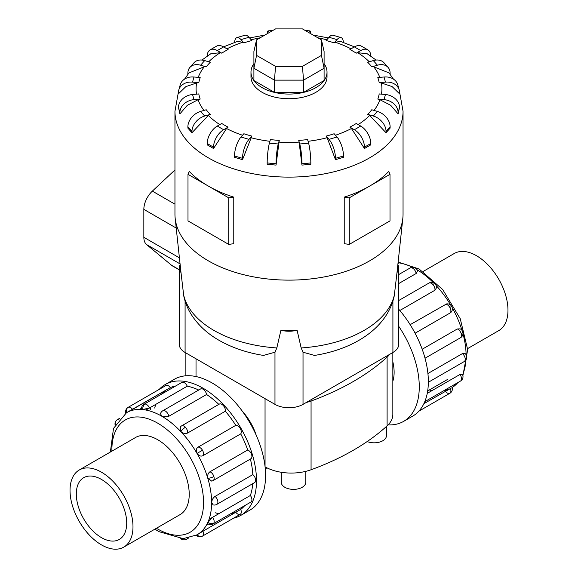 <?xml version="1.0" encoding="UTF-8"?>
<svg xmlns="http://www.w3.org/2000/svg" width="578" height="578" viewBox="0 0 578 578"><rect width="100%" height="100%" fill="white"/><g stroke="black" fill="none" stroke-linecap="round" stroke-linejoin="round"><path stroke-width="0.87" d="M392.838 381.263A39.99 23.084 -120 0 0 392.838 361.792M256.213 435.234A39.99 23.084 -120 0 0 242.363 411.247M305.784 471.359L305.784 482.298A12.246 7.073 180 0 1 298.226 488.836A12.246 7.073 180 0 1 284.875 487.305A12.246 7.073 180 0 1 281.284 482.298L281.284 472.284M423.103 271.487L454.229 253.511A44.52 25.707 60 0 1 476.489 255.714A44.52 25.707 60 0 1 505.577 294.946A44.52 25.707 60 0 1 498.749 330.623L467.624 348.599M101.511 544.91A44.52 25.707 -120 0 0 123.771 547.113A44.52 25.707 -120 0 0 130.592 511.443A44.52 25.707 -120 0 0 101.511 472.212A44.52 25.707 -120 0 0 79.251 470.008A44.52 25.707 -120 0 0 72.423 505.678A44.52 25.707 -120 0 0 101.511 544.91M101.511 479.465A35.641 20.577 60 0 1 124.79 510.865A35.641 20.577 60 0 1 119.328 539.426A35.641 20.577 60 0 1 101.511 537.663A35.641 20.577 60 0 1 78.225 506.256A35.641 20.577 60 0 1 83.687 477.695A35.641 20.577 60 0 1 101.511 479.465M398.047 262.889A5.036 5.036 0 0 1 398.271 263.236L397.881 264.421M422.186 349.242L457.306 328.969L460.131 328.839A5.036 5.036 0 0 1 462.79 331.953A5.036 1.575 163.4 0 1 461.251 333.716A5.036 2.912 60 0 1 460.478 337.754L425.025 358.223M427.243 393.365L459.972 374.472L462.349 374.226A5.036 5.036 0 0 1 462.552 378.778A5.036 3.8 -155.7 0 1 461.251 380.172A5.036 2.912 60 0 1 460.478 381.061L424.765 401.681M423.876 403.668L451.404 387.975M450.32 388.402A5.036 2.912 60 0 1 449.857 393.286L418.826 411.204L449.857 393.286A5.036 2.912 60 0 1 445.392 391.248M427.915 373.525L462.429 353.599L465.333 353.722M410.149 324.677L446.577 303.92A5.036 5.036 0 0 1 451.7 306.376L449.857 307.445A5.036 2.912 60 0 1 450.32 312.864L415.076 333.21M165.301 384.486L174.375 379.247A75.552 43.625 60 0 1 212.155 382.99A75.552 43.625 60 0 1 261.509 449.568A75.552 43.625 60 0 1 249.927 510.114L240.86 515.352A75.552 43.625 -120 0 0 252.441 454.807A75.552 43.625 -120 0 0 203.08 388.228A75.552 43.625 -120 0 0 165.301 384.486A75.552 43.625 -120 0 0 159.174 389.428M233.519 518.191A75.552 43.625 -120 0 0 240.86 515.352M215.146 512.751A70.516 40.713 -120 0 0 218.896 513.654M212.538 517.324L209.041 519.347M206.375 525.243L208.412 524.058M230.499 513.842A70.516 40.713 -120 0 0 235.788 512.26A5.036 2.912 60 0 0 240.253 514.304L202.488 536.109A5.036 2.912 -120 0 0 202.95 531.218L240.715 509.413A70.516 40.713 -120 0 0 244.725 505.627M202.885 531.261L199.388 533.277M197.062 534.816L202.95 531.218M207.921 522.353A5.036 3.8 24.3 0 0 213.882 522.996A5.036 2.912 -120 0 1 213.109 523.885A5.036 5.036 0 0 1 207.863 523.755L207.921 522.353L212.603 517.288L250.368 495.483A70.516 40.713 -120 0 0 252.752 483.649M215.052 496.415A5.036 2.912 -120 0 1 217.884 502.072A5.036 2.912 -120 0 1 216.837 504.377A5.036 5.036 0 0 1 213.058 504.89L211.721 502.506C211.888 499.919 213 497.889 215.052 496.415L252.824 474.61A70.516 40.713 -120 0 0 250.39 459.048M207.921 478.281A5.036 1.575 -16.6 0 0 213.882 476.532A5.036 2.912 -120 0 1 213.109 480.571A5.036 5.036 0 0 1 211.707 481.12L207.921 478.281C207.285 475.427 207.957 473.266 209.937 471.785L247.702 449.98A70.516 40.713 -120 0 0 240.715 433.883L202.95 455.688C200.739 456.627 198.796 455.854 197.112 453.362C195.798 450.659 196.101 448.593 198.023 447.148L235.788 425.343A70.516 40.713 -120 0 0 225.333 411.24L187.568 433.045C185.3 434.027 183.089 433.522 180.936 431.542L180.372 426.846A5.036 5.036 0 0 1 181.55 425.907L219.315 404.101A5.036 2.912 60 0 1 223.202 405.453A5.036 2.912 60 0 1 225.333 411.24M218.831 404.383A70.516 40.713 -120 0 0 206.57 394.492L168.798 416.297L161.854 416.138L160.46 413.79A5.036 5.036 0 0 1 162.794 410.77L200.566 388.965A5.036 2.912 60 0 1 203.08 389.218A5.036 2.912 60 0 1 206.57 394.492M149.5 407.989L142.773 409.506L141.531 408.863A5.036 5.036 0 0 1 144.045 404.253L181.81 382.448A5.036 2.912 60 0 1 182.966 382.224A5.036 2.912 60 0 1 187.265 386.183L149.5 407.989A5.036 2.912 -120 0 0 145.194 404.029A5.036 2.912 -120 0 0 144.045 404.253M141.538 408.227L139.5 409.405M250.368 495.483A5.036 2.912 60 0 1 251.647 501.191A5.036 2.912 60 0 1 250.874 502.08L213.109 523.885M247.702 449.98A5.036 2.912 60 0 1 251.647 454.727A5.036 2.912 60 0 1 250.874 458.766L213.109 480.571M235.788 425.343A5.036 2.912 60 0 1 240.253 428.457A5.036 2.912 60 0 1 240.715 433.883M252.824 474.61A5.036 2.912 60 0 1 255.649 480.267A5.036 2.912 60 0 1 254.609 482.572L216.837 504.377M126.596 412.649A5.036 4.111 -120 0 1 128.143 407.338L165.908 385.533A5.036 2.912 60 0 1 170.373 387.578L126.546 412.678M165.908 385.533L128.143 407.338A5.036 5.036 0 0 0 125.823 413.111M134.667 438.008A44.549 25.721 60 0 1 135.447 437.524A44.549 25.721 60 0 1 157.722 439.735A44.549 25.721 60 0 1 186.824 478.989A44.549 25.721 60 0 1 179.996 514.687A44.549 25.721 60 0 1 179.18 515.121M207.199 143.51A14.255 8.229 120 0 1 217.277 126.055L221.75 123.475A90.732 52.381 0 0 0 224.842 125.354A90.732 52.381 0 0 0 228.1 127.138L226.554 128.511L213.549 148.51L207.199 144.847L207.199 143.51L213.549 147.18A14.255 8.229 -60 0 1 223.628 129.718L228.1 127.138M234.516 155.973A14.255 5.281 106.4 0 1 240.99 137L243.858 133.749A90.732 52.381 0 0 0 251.864 136.105L242.522 159.658L234.516 157.31L234.516 155.973L242.522 158.329A14.255 5.281 -73.6 0 1 248.995 139.356L251.864 136.105M267.173 162.953A14.255 1.821 95.2 0 1 269.399 143.185L270.388 139.58A90.732 52.381 0 0 0 279.261 140.389L276.038 165.098L267.173 164.282L267.173 162.953L276.038 163.762A14.255 1.821 -84.8 0 1 278.271 143.994L279.261 140.389M299.086 142.116L298.739 140.389A90.732 52.381 0 0 0 307.612 139.58L308.601 143.185A14.255 1.821 -95.2 0 1 310.827 162.953L310.827 164.282L301.962 165.098L299.086 142.116A92.913 53.646 0 0 1 278.914 142.116M327.134 137.709L326.137 136.105A90.732 52.381 0 0 0 334.142 133.749L337.01 137A14.255 5.281 -106.4 0 1 343.484 155.973L343.484 157.31L335.478 159.658L327.134 137.709A92.913 53.646 0 0 1 308.081 141.292M351.446 128.511L349.9 127.138A90.732 52.381 0 0 0 356.25 123.475L360.723 126.055A14.255 8.229 -120 0 1 370.801 143.51L370.801 144.847L364.451 148.51L351.446 128.511A92.913 53.646 0 0 1 335.457 135.245M369.653 115.427L367.702 114.372A90.732 52.381 0 0 0 371.777 109.755L377.412 111.409A14.255 10.368 -138.6 0 1 390.114 126.784L390.114 128.121L386.039 132.738L369.653 115.427A92.913 53.646 0 0 1 358.187 124.595M379.956 99.734L377.802 99.055A90.732 52.381 0 0 0 379.204 93.939L385.447 94.51A14.255 11.495 -164.7 0 1 399.528 107.436L398.119 113.888L390.706 105.319L379.956 99.734A92.913 53.646 0 0 1 374.031 110.42M381.364 82.972L379.204 82.69A90.732 52.381 0 0 0 377.802 77.568L384.045 76.997A14.255 11.495 164.7 0 1 397.787 84.865L399.196 89.987A14.255 11.495 -15.3 0 1 399.528 92.473L399.528 93.802L392.115 86.592L381.364 82.972A92.913 53.646 0 0 1 381.451 94.142M393.452 79.121L389.045 72.922L373.728 66.773L371.777 66.867A90.732 52.381 0 0 0 367.702 62.251L373.33 60.596A14.255 10.368 138.6 0 1 384.023 62.8L388.098 67.424A14.255 10.368 -41.4 0 1 390.114 73.117L390.114 74.302M376.097 60.061L367.153 53.725L357.796 52.735L356.25 53.154A90.732 52.381 0 0 0 353.158 51.276A90.732 52.381 0 0 0 349.9 49.484L354.372 46.905A14.255 8.229 120 0 1 361.496 46.197L367.846 49.867A14.255 8.229 -60 0 1 370.794 56.124M253.908 63.681A38.018 21.95 0 0 0 250.982 72.127L250.982 76.78A38.018 21.95 0 0 0 262.123 92.299A38.018 21.95 0 0 0 303.551 97.061A38.018 21.95 0 0 0 327.018 76.78L327.018 72.127A38.018 21.95 0 0 0 324.092 63.681M349.278 197.842L349.278 244.4L344.228 243.692L344.228 197.134A114.047 65.841 0 0 0 369.638 186.087A114.047 65.841 0 0 0 388.784 171.413L390.005 174.332L349.278 197.842L344.228 197.134M178.551 91.23L174.953 111.279L174.953 214.286A114.047 65.841 0 0 0 175.177 218.361A114.047 65.841 0 0 0 208.362 260.844A114.047 65.841 0 0 0 329.359 275.872A114.047 65.841 0 0 0 402.823 218.361A114.047 65.841 0 0 0 403.047 214.286L403.047 111.279L399.449 91.23M233.772 197.134L228.722 197.842L208.362 186.087A114.047 65.841 0 0 0 233.772 197.134L233.772 243.692L228.722 244.4L187.994 220.89L187.994 174.332L189.216 171.413A114.047 65.841 0 0 0 208.362 186.087L187.994 174.332M175.177 218.361L180.907 271.747A108.303 62.525 0 0 0 181.001 272.549L183.746 295.878C185.285 303.132 188.139 309.873 192.308 316.094C199.013 325.905 207.943 333.99 219.113 340.348C232.168 347.775 246.951 352.797 263.467 355.427L274.976 352.219L276.833 347.949L280.915 330.233A108.303 62.525 0 0 0 297.085 330.233L301.167 347.949L303.024 352.219L314.533 355.427C353.375 349.314 387.209 328.514 394.254 295.878L396.999 272.549A108.303 62.525 0 0 0 397.093 271.747L402.823 218.361M250.982 72.127A38.018 21.95 0 0 0 262.123 87.646A38.018 21.95 0 0 0 303.551 92.401A38.018 21.95 0 0 0 327.018 72.127M181.001 272.549A19.833 11.452 180 0 1 179.274 267.881L179.274 344.387A19.833 11.452 0 0 0 185.09 352.479L274.976 404.376A19.833 11.452 0 0 0 303.024 404.376L392.91 352.479A19.833 11.452 0 0 0 398.726 344.387L398.726 267.881A19.833 11.452 180 0 1 396.999 272.549M256.553 55.394L256.553 39.875L275.562 28.9L302.439 28.9L321.447 39.875L321.447 55.394L302.439 66.362L275.562 66.362L256.553 55.394L253.908 68.269L253.908 51.485L256.553 39.875M321.447 55.394L324.092 68.269L303.537 80.14L303.537 92.386L324.092 80.515L324.092 51.485L321.447 39.875M303.537 92.386L274.463 92.386L274.463 80.14L303.537 80.14L302.439 66.362M274.463 92.386L253.908 80.515L253.908 68.269L274.463 80.14L275.562 66.362M174.953 169.954L152.354 191.116A17.109 9.877 120 0 0 143.843 209.366L143.843 237.298A17.109 9.877 120 0 0 146.595 244.581L171.449 265.179A30.648 17.694 120 0 0 172.873 266.176L179.274 269.868M228.722 197.842L228.722 244.4M349.278 244.4L390.005 220.89L390.005 174.332M208.347 115.427L191.968 132.738L191.961 131.408A14.255 10.368 -41.4 0 1 204.67 116.034L210.298 114.372L208.347 115.427A92.913 53.646 0 0 0 219.813 124.595M191.961 132.738L187.886 128.121L187.886 126.784A14.255 10.368 138.6 0 1 200.588 111.409L206.223 109.755A90.732 52.381 0 0 0 210.298 114.372M198.044 99.734L187.294 105.319L179.881 113.888L178.472 107.436L179.881 112.558A14.255 11.495 -15.3 0 1 193.955 99.626L200.198 99.055L198.044 99.734A92.913 53.646 0 0 0 203.969 110.42M196.636 82.972L185.885 86.592L178.472 93.802L178.472 92.473A14.255 11.495 15.3 0 1 178.804 89.987A14.255 11.495 15.3 0 1 192.553 82.119L198.796 82.69L196.636 82.972A92.913 53.646 0 0 0 196.549 94.142M187.886 74.302L187.886 73.117A14.255 10.368 41.4 0 1 189.902 67.424A14.255 10.368 41.4 0 1 200.588 65.213L206.223 66.867L204.272 66.773L188.955 72.922L184.548 79.121M207.206 56.124A14.255 8.229 60 0 1 210.154 49.867A14.255 8.229 60 0 1 217.277 50.575L221.75 53.154L220.204 52.735L210.847 53.725L201.903 60.061M234.581 42.367A14.255 5.281 73.6 0 1 236.966 37.584A14.255 5.281 73.6 0 1 240.99 39.622L243.858 42.873L238.049 41.19L223.549 46.861M354.451 46.861L339.951 41.19L334.142 42.873A90.732 52.381 0 0 0 326.137 40.518L329.005 37.267A14.255 5.281 106.4 0 1 333.029 35.236L341.034 37.584A14.255 5.281 -73.6 0 1 343.419 42.367M179.881 113.888L179.881 112.558M178.472 107.436A14.255 11.495 164.7 0 1 192.553 94.51L198.796 93.939A90.732 52.381 0 0 0 200.198 99.055M178.804 89.987L180.213 84.865A14.255 11.495 -164.7 0 1 193.955 76.997L200.198 77.568A90.732 52.381 0 0 0 198.796 82.69M189.902 67.424L193.977 62.8A14.255 10.368 -138.6 0 1 204.67 60.596L210.298 62.251A90.732 52.381 0 0 0 206.223 66.867M210.154 49.867L216.504 46.197A14.255 8.229 -120 0 1 223.628 46.905L228.1 49.484A90.732 52.381 0 0 0 221.75 53.154M236.966 37.584L244.971 35.236A14.255 5.281 -106.4 0 1 248.995 37.267L251.864 40.518A90.732 52.381 0 0 0 243.858 42.873M267.289 33.676A14.255 1.821 84.8 0 1 268.105 30.887A14.255 1.821 84.8 0 1 269.153 32.599M308.847 32.599A14.255 1.821 -84.8 0 1 309.895 30.887A14.255 1.821 -84.8 0 1 310.711 33.676M334.142 42.873L337.01 39.622A14.255 5.281 -73.6 0 1 341.034 37.584M356.25 53.154L360.723 50.575A14.255 8.229 -60 0 1 367.846 49.867M371.777 66.867L377.412 65.213A14.255 10.368 -41.4 0 1 388.098 67.424M379.204 82.69L385.447 82.119A14.255 11.495 -15.3 0 1 399.196 89.987M377.802 99.055L384.045 99.626A14.255 11.495 15.3 0 1 398.119 112.558L398.119 113.888M367.702 114.372L373.33 116.034A14.255 10.368 41.4 0 1 386.039 131.408L386.039 132.738M349.9 127.138L354.372 129.718A14.255 8.229 60 0 1 364.451 147.18L364.451 148.51M326.137 136.105L329.005 139.356A14.255 5.281 73.6 0 1 335.478 158.329L335.478 159.658M298.739 140.389L299.729 143.994A14.255 1.821 84.8 0 1 301.962 163.762L301.962 165.098M276.038 165.098L276.038 163.762M242.522 159.658L242.522 158.329M213.549 148.51L213.549 147.18M297.085 330.233A19.833 11.452 180 0 1 280.915 330.233M179.274 267.881A19.833 11.452 180 0 1 180.134 264.558M397.866 264.558A19.833 11.452 180 0 1 398.726 267.881M389.651 354.365A37.064 21.4 180 0 1 387.101 357.125A244.624 141.234 180 0 1 311.065 401.024A37.064 21.4 180 0 1 306.289 402.498M129.046 411.435L165.445 390.425A70.516 40.713 -120 0 0 161.435 394.21M240.715 509.413A5.036 2.912 60 0 1 240.253 514.304L202.488 536.109A5.036 4.111 60 0 1 197.112 534.787M145.938 410.048L155.793 404.354A70.516 40.713 -120 0 0 154.702 408.054M198.709 390.042A70.516 40.713 -120 0 0 187.265 386.183M175.661 385.996A70.516 40.713 -120 0 0 170.373 387.578M150.757 407.266A75.552 43.625 -120 0 0 150.323 409.737M451.7 306.376A5.036 5.036 0 0 1 451.266 312.048L450.32 312.864M416.174 273.481A5.036 2.912 60 0 0 412.685 268.206A5.036 2.912 60 0 0 410.17 267.954A5.036 5.036 0 0 1 417.518 270.901L416.174 273.481L398.726 283.552M435.097 283.986A5.036 5.036 0 0 0 428.919 283.09A5.036 2.912 60 0 1 432.806 284.441A5.036 1.575 136.6 0 1 435.097 283.986A5.036 5.036 0 0 1 436.462 287.851L434.938 290.228L399.817 310.509M398.726 309.223A75.552 43.625 60 0 1 412.699 416.138L403.625 421.376A75.552 43.625 -120 0 0 398.726 326.303M388.113 424.881A75.552 43.625 -120 0 0 403.625 421.376M386.429 426.47L386.429 435.74A12.246 7.073 180 0 1 379.847 442.011A12.246 7.073 180 0 1 367.175 441.549M267.195 467.949L265.251 468.548M265.078 466.822A37.064 21.4 0 0 0 311.065 469.755A244.624 141.234 0 0 0 387.101 425.863A37.064 21.4 0 0 0 392.838 414.426L392.838 352.529M429.331 389.962A70.516 40.713 -120 0 0 432.062 390.584M443.666 390.771A70.516 40.713 -120 0 0 448.954 389.189M458.441 382.239L452.177 387.52A70.516 40.713 -120 0 0 457.892 382.557M462.624 374.782A70.516 40.713 -120 0 0 465.969 359.856M466.106 354.769A70.516 40.713 -120 0 0 462.985 333.766M462.003 330.385A70.516 40.713 -120 0 0 452.256 307.814M450.739 305.177A70.516 40.713 -120 0 0 436.065 285.453M433.623 282.909A70.516 40.713 -120 0 0 416.998 269.709M412.526 267.282A70.516 40.713 -120 0 0 398.061 262.737M457.306 328.969A5.036 2.912 60 0 1 461.251 333.716M459.972 374.472A5.036 2.912 60 0 1 461.251 380.172M462.429 353.599A5.036 2.912 60 0 1 465.254 359.256A5.036 2.912 60 0 1 464.213 361.561L428.341 382.268M445.392 304.331A5.036 2.912 60 0 1 449.857 307.445M110.376 452.032L113.505 428.399L126.495 412.706A70.516 40.713 60 0 1 161.753 416.203A70.516 40.713 60 0 1 207.82 478.346A70.516 40.713 60 0 1 197.011 534.852L183.204 538.638L158.899 531.637L154.897 529.145M156.428 528.263A64.815 37.418 -120 0 0 157.722 529.029A64.815 37.418 -120 0 0 203.55 502.571A64.815 37.418 -120 0 0 157.722 423.183A64.815 37.418 -120 0 0 111.908 451.151M142.773 409.506A5.036 3.8 -84.3 0 1 145.194 404.029M115.419 424.317A5.036 3.8 -155.7 0 1 115.448 421.853A5.036 5.036 0 0 0 115.101 424.917M118.743 419.346A5.036 2.912 -120 0 0 117.522 419.563A5.036 5.036 0 0 0 115.448 421.853M181.42 538.638A5.036 3.8 95.7 0 0 183.573 539.845A5.036 5.036 0 0 0 186.586 539.195A5.036 2.912 -120 0 0 187.388 538.241M180.936 431.542A5.036 1.575 -43.4 0 1 185.43 427.258A5.036 2.912 -120 0 0 181.55 425.907M187.568 433.045A5.036 2.912 -120 0 0 185.43 427.258M168.798 416.297A5.036 2.912 -120 0 0 165.315 411.023A5.036 2.912 -120 0 0 162.794 410.77M197.112 453.362L202.488 450.262A5.036 2.912 -120 0 0 198.023 447.148M202.95 455.688A5.036 2.912 -120 0 0 202.488 450.262M132.608 409.383A5.036 2.912 -120 0 0 128.143 407.338M226.554 128.511A92.913 53.646 0 0 0 242.543 135.245M250.866 137.709A92.913 53.646 0 0 0 269.919 141.292M379.789 77.387A92.913 53.646 0 0 0 373.728 66.773M369.284 61.788A92.913 53.646 0 0 0 357.796 52.735M174.953 111.279A114.047 65.841 0 0 0 208.362 157.837A114.047 65.841 0 0 0 332.646 172.107A114.047 65.841 0 0 0 403.047 111.279M183.443 294.029A106.251 61.347 0 0 0 213.867 330.385A106.251 61.347 0 0 0 276.833 347.949M301.167 347.949A106.251 61.347 0 0 0 394.557 294.029M179.274 269.702L171.449 265.179M174.953 204.171L152.354 191.116M176.218 228.057L143.843 209.366M179.411 257.839L143.843 237.298M180.061 263.9L146.595 244.581M200.588 111.409L204.67 116.034M187.886 126.784L191.961 131.408M204.272 66.773A92.913 53.646 0 0 0 198.211 77.387M220.204 52.735A92.913 53.646 0 0 0 208.716 61.788M242.868 42.23A92.913 53.646 0 0 0 226.988 48.841M260.143 37.801A92.913 53.646 0 0 0 251.213 39.788M326.787 39.788A92.913 53.646 0 0 0 317.857 37.801M351.012 48.841A92.913 53.646 0 0 0 335.132 42.23M192.553 94.51L193.955 99.626M193.955 76.997L192.553 82.119M204.67 60.596L200.588 65.213M223.628 46.905L217.277 50.575M248.995 37.267L240.99 39.622M337.01 39.622L329.005 37.267M360.723 50.575L354.372 46.905M377.412 65.213L373.33 60.596M385.447 82.119L384.045 76.997M384.045 99.626L385.447 94.51M398.119 112.558L399.528 107.436M373.33 116.034L377.412 111.409M386.039 131.408L390.114 126.784M354.372 129.718L360.723 126.055M364.451 147.18L370.801 143.51M329.005 139.356L337.01 137M335.478 158.329L343.484 155.973M299.729 143.994L308.601 143.185M301.962 163.762L310.827 162.953M269.399 143.185L278.271 143.994M240.99 137L248.995 139.356M217.277 126.055L223.628 129.718M303.024 404.376L303.024 352.219M392.91 352.479L392.91 301.066M274.976 404.376L274.976 352.219M185.09 352.479L185.09 301.066M213.882 476.532A5.036 2.912 -120 0 0 209.937 471.785M213.882 522.996A5.036 2.912 -120 0 0 212.603 517.288M432.806 284.441A5.036 2.912 60 0 1 434.938 290.228M387.101 357.125L387.101 425.863M311.065 401.024L311.065 469.755M265.049 398.647L265.049 466.562M196.021 358.794L196.021 376.56M180.777 514.203L123.771 547.113M398.134 262.058L419.101 268.987L442.697 289.556L460.24 318.709L467.689 349.697L462.899 375.714M428.919 283.09L398.726 300.524M410.17 267.954L398.726 274.564M449.857 393.286L449.857 393.286A5.036 5.036 0 0 0 452.162 387.477M464.213 361.561A5.036 5.036 0 0 0 465.333 353.714M447.856 379.269L428.464 390.461M117.522 419.563L119.559 418.385M180.748 538.617A5.036 5.036 0 0 0 183.573 539.845M196.332 535.228A5.036 5.036 0 0 0 202.488 536.109M249.58 37.938L264.912 35.048M313.088 35.048L328.42 37.938M272.881 30.446L268.105 30.887M309.895 30.887L305.119 30.446M186.586 539.195L188.63 538.017M460.478 381.061A5.036 5.036 0 0 0 462.552 378.778M460.478 337.754A5.036 5.036 0 0 0 462.79 331.953M136.256 437.091L79.251 470.008M185.162 352.529L185.162 375.859"/></g></svg>
